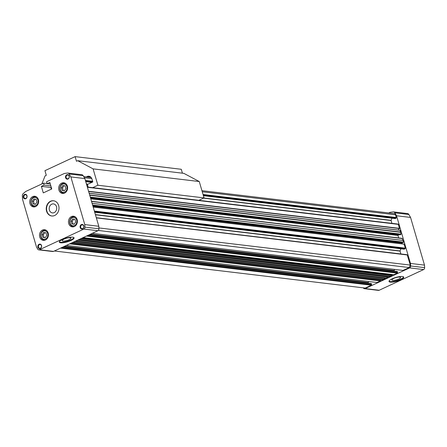 <?xml version="1.0" encoding="UTF-8"?>
<svg xmlns="http://www.w3.org/2000/svg" width="447" height="447" viewBox="0 0 447 447"><rect width="100%" height="100%" fill="white"/><g stroke="black" fill="none" stroke-linecap="round" stroke-linejoin="round"><path stroke-width="0.67" d="M72.57 218.929L74.923 219.348L75.705 222.019L74.135 224.271L71.783 223.846L71 221.176L72.57 218.929M74.18 224.204L73.057 223.997L72.274 221.332L73.8 219.147M72.274 221.332L71 221.176M76.672 220.053A4.219 3.498 -83.2 0 0 70.704 218.985A4.219 3.498 -83.2 0 0 72.682 225.763A4.219 3.498 -83.2 0 0 76.672 220.053M47.7 233.541A4.219 3.498 -83.2 0 0 41.733 232.468A4.219 3.498 -83.2 0 0 43.717 239.251A4.219 3.498 -83.2 0 0 47.7 233.541M43.599 232.418L45.952 232.837L46.734 235.508L45.164 237.759L42.811 237.335L42.029 234.664L43.599 232.418M67.374 186.136A5.37 4.453 -83.2 0 0 63.781 182.773A5.37 4.453 -83.2 0 0 58.725 187.578A5.37 4.453 -83.2 0 0 62.513 193.434A5.37 4.453 -83.2 0 0 67.374 186.136M65.726 183.6A4.984 4.135 -83.2 0 0 64.586 183.259A4.984 4.135 -83.2 0 0 59.892 187.718A4.984 4.135 -83.2 0 0 63.407 193.154A4.984 4.135 -83.2 0 0 64.591 193.087M66.894 186.611A4.219 3.498 -83.2 0 0 60.921 185.539A4.219 3.498 -83.2 0 0 62.904 192.316A4.219 3.498 -83.2 0 0 66.894 186.611M62.792 185.483L65.145 185.907L65.927 188.578L64.351 190.824L62.004 190.405L61.222 187.734L62.792 185.483M46.583 211.18A7.666 6.364 96.8 0 1 53.523 200.753A7.666 6.364 96.8 0 1 58.937 209.123A7.666 6.364 96.8 0 1 51.707 215.979A7.666 6.364 96.8 0 1 46.583 211.18M26.976 195.725A2.302 1.911 -83.2 0 0 23.719 195.143A2.302 1.911 -83.2 0 0 24.803 198.837A2.302 1.911 -83.2 0 0 26.976 195.725M41.543 245.537A2.302 1.911 -83.2 0 0 38.286 244.956A2.302 1.911 -83.2 0 0 39.37 248.649A2.302 1.911 -83.2 0 0 41.543 245.537M83.79 225.869A2.302 1.911 -83.2 0 0 80.538 225.288A2.302 1.911 -83.2 0 0 81.617 228.981A2.302 1.911 -83.2 0 0 83.79 225.869M69.224 176.057A2.302 1.911 -83.2 0 0 65.972 175.475A2.302 1.911 -83.2 0 0 67.05 179.169A2.302 1.911 -83.2 0 0 69.224 176.057M38.403 199.625A5.37 4.453 -83.2 0 0 34.816 196.261A5.37 4.453 -83.2 0 0 29.753 201.061A5.37 4.453 -83.2 0 0 33.542 206.922A5.37 4.453 -83.2 0 0 38.403 199.625M48.181 233.071A5.37 4.453 -83.2 0 0 44.594 229.708A5.37 4.453 -83.2 0 0 39.537 234.507A5.37 4.453 -83.2 0 0 43.32 240.363A5.37 4.453 -83.2 0 0 48.181 233.071M77.152 219.583A5.37 4.453 -83.2 0 0 73.565 216.219A5.37 4.453 -83.2 0 0 68.503 221.019A5.37 4.453 -83.2 0 0 72.291 226.88A5.37 4.453 -83.2 0 0 77.152 219.583M69.134 173.967L70.849 176.917L84.79 224.595L84.941 227.132A1.838 1.525 96.8 0 1 83.913 229.048L39.47 249.739A1.838 1.525 96.8 0 1 38.749 249.856A1.838 1.525 96.8 0 1 37.699 249.124L36.509 247.074L22.562 199.396L22.35 195.747A2.302 1.911 96.8 0 1 23.188 193.64L25.73 191.456L43.532 183.169L44.097 185.092L41.381 186.354L43.292 192.897L51.746 188.964L49.829 182.421L47.114 183.683L46.549 181.761L64.357 173.475L67.413 173.056A2.302 1.911 96.8 0 1 67.821 173.05A2.302 1.911 96.8 0 1 69.134 173.967L83.148 175.637L84.863 178.588L98.804 226.266L98.955 228.803A1.838 1.525 96.8 0 1 97.927 230.719L53.478 251.41A1.838 1.525 96.8 0 1 52.763 251.527L38.749 249.856M67.821 173.05L81.835 174.721A2.302 1.911 96.8 0 1 83.148 175.637M47.114 183.683L50.31 184.063M41.381 186.354L50.846 187.483L51.338 189.154M51.254 187.293L50.846 187.483M44.097 185.092L50.846 185.896M43.532 183.169L47.086 183.588M72.738 237.184A7.666 1.956 -16.3 0 1 74.057 237.838A7.666 1.956 -16.3 0 1 67.251 241.866A7.666 1.956 -16.3 0 1 59.339 242.145A7.666 1.956 -16.3 0 1 64.212 238.754A7.666 1.956 -16.3 0 1 72.738 237.184M84.79 224.595L98.804 226.266M70.849 176.917L84.863 178.588M388.7 212.951L390.052 212.319L393.109 211.9A2.302 1.911 96.8 0 1 393.516 211.895L407.53 213.571A2.302 1.911 96.8 0 1 408.843 214.487L410.558 217.438L424.499 265.116L424.65 267.647A1.838 1.525 96.8 0 1 423.622 269.563L379.179 290.254A1.838 1.525 96.8 0 1 378.458 290.377L364.445 288.706A1.838 1.525 96.8 0 1 363.394 287.969L363.322 287.84M201.932 190.673L394.299 213.616A1.917 1.592 96.8 0 1 395.584 214.817L396.238 217.767L203.122 194.736M203.402 195.702L395.288 218.589L396.238 217.767M391.941 218.186L391.086 220.337L203.821 198.004M391.907 223.349L391.086 220.337M87.333 187.042L397.992 224.226L87.372 187.181M87.383 187.215L398.378 224.372L399.434 228.568L88.64 191.5M398.417 230.082A1.838 1.525 96.8 0 1 399.434 228.568M89.137 193.21L400.132 230.373L400.523 232.183L89.696 195.11M400.294 234.798L90.495 197.848L400.233 234.809L401.026 234.133L400.523 232.183M399.193 234.686L397.992 235.245L90.713 198.597M398.64 237.938L397.992 235.245M91.518 201.346L402.11 238.352L402.853 240.385M92.099 203.329L403.026 240.408L403.574 242.14L403.166 242.514A0.386 0.318 96.8 0 1 402.881 242.481M402.535 243.878A1.838 1.525 96.8 0 1 402.021 243.051L401.914 242.693A0.536 0.447 96.8 0 1 401.903 242.408M404.06 244.056L93.166 206.978L404.06 244.056L405.328 248.141L94.429 211.302M94.708 212.269L404.239 249.186L405.189 248.364M400.892 248.789L400.031 250.935L95.395 214.599M400.853 253.946L400.031 250.935M406.815 254.661L96.323 217.778M407.223 254.874L96.328 217.795L407.223 254.874L410.279 265.077L409.29 267.557L403.021 270.407M394.634 269.424L394.22 270.457L90.4 234.222M394.343 271.083L394.22 270.457M89.311 234.731L397.215 271.43L397.539 272.625L87.316 235.658M83.075 237.631L393.902 274.704L397.338 273.123L397.478 272.653M391.829 274.676A0.386 0.318 96.8 0 1 392.237 274.888L392.254 275.486L390.762 276.145M390.393 276.112L388.974 276.771L78.532 239.748M75.878 240.983L386.32 278.006L388.08 277.19A0.615 0.508 96.8 0 1 388.314 276.693M71.386 243.073L382.207 280.146L385.426 278.425A0.615 0.508 96.8 0 1 385.66 277.928M66.301 245.442L377.123 282.515L380.632 280.699A1.838 1.525 96.8 0 1 380.553 279.951M368.68 281.509L368.272 282.538L64.452 246.303M368.395 283.169L368.272 282.538M63.357 246.811L371.261 283.51L371.586 284.705L61.362 247.739M54.378 250.99L365.233 288.069L371.39 285.203L371.524 284.733M393.516 211.895A2.302 1.911 96.8 0 1 394.83 212.817L396.545 215.767L410.486 263.445L410.637 265.976A1.838 1.525 96.8 0 1 409.608 267.893L365.165 288.583A1.838 1.525 96.8 0 1 364.445 288.706M402.423 276.503A7.666 1.956 -16.3 0 1 403.747 277.162A7.666 1.956 -16.3 0 1 396.936 281.191A7.666 1.956 -16.3 0 1 389.03 281.465A7.666 1.956 -16.3 0 1 393.902 278.079A7.666 1.956 -16.3 0 1 402.423 276.503M424.499 265.116L410.486 263.445M410.558 217.438L396.545 215.767M403.166 242.514L92.73 205.486M403.451 242.358L92.669 205.29M385.426 278.425L74.984 241.397M388.08 277.19L77.638 240.162M392.315 275.24L81.835 238.212M392.237 274.888L82.416 237.938M409.29 267.557L98.306 230.468M410.279 265.077L98.904 227.936M75.504 217.041A4.984 4.135 -83.2 0 0 74.37 216.7A4.984 4.135 -83.2 0 0 69.671 221.159A4.984 4.135 -83.2 0 0 73.185 226.601A4.984 4.135 -83.2 0 0 74.375 226.534M46.538 230.529A4.984 4.135 -83.2 0 0 45.398 230.188A4.984 4.135 -83.2 0 0 40.699 234.647A4.984 4.135 -83.2 0 0 44.219 240.084A4.984 4.135 -83.2 0 0 45.404 240.022M36.755 197.082A4.984 4.135 -83.2 0 0 35.615 196.741A4.984 4.135 -83.2 0 0 30.921 201.2A4.984 4.135 -83.2 0 0 34.436 206.643A4.984 4.135 -83.2 0 0 35.626 206.575M37.922 200.094A4.219 3.498 -83.2 0 0 31.949 199.027A4.219 3.498 -83.2 0 0 33.933 205.804A4.219 3.498 -83.2 0 0 37.922 200.094M69.129 176.235A1.883 1.564 -83.2 0 0 67.866 175.056A1.883 1.564 -83.2 0 0 66.089 176.744A1.883 1.564 -83.2 0 0 67.424 178.8A1.883 1.564 -83.2 0 0 69.129 176.235M83.695 226.048A1.883 1.564 -83.2 0 0 82.432 224.869A1.883 1.564 -83.2 0 0 80.656 226.556A1.883 1.564 -83.2 0 0 81.985 228.613A1.883 1.564 -83.2 0 0 83.695 226.048M41.448 245.716A1.883 1.564 -83.2 0 0 40.185 244.537A1.883 1.564 -83.2 0 0 38.408 246.224A1.883 1.564 -83.2 0 0 39.738 248.281A1.883 1.564 -83.2 0 0 41.448 245.716M26.881 195.903A1.883 1.564 -83.2 0 0 25.619 194.724A1.883 1.564 -83.2 0 0 23.842 196.412A1.883 1.564 -83.2 0 0 25.172 198.468A1.883 1.564 -83.2 0 0 26.881 195.903M64.402 190.757L62.004 190.405M63.278 190.556L62.496 187.885L61.222 187.734M62.496 187.885L64.016 185.706M36.173 199.39L36.956 202.061L35.386 204.313L33.033 203.888L32.251 201.217L33.821 198.971L36.173 199.39M35.43 204.245L33.033 203.888M34.307 204.039L33.525 201.373L32.251 201.217M33.525 201.373L35.05 199.189M45.208 237.687L42.811 237.335M44.085 237.486L43.303 234.815L42.029 234.664M43.303 234.815L44.829 232.636M73.057 223.997L71.783 223.846M49.388 210.068A4.531 3.76 96.8 0 1 53.668 203.933A4.531 3.76 96.8 0 1 56.691 208.855A4.531 3.76 96.8 0 1 52.595 212.923A4.531 3.76 96.8 0 1 49.388 210.068M51.88 215.996A7.666 6.364 96.8 0 1 46.918 211.219A7.666 6.364 96.8 0 1 53.696 200.776M403.58 276.9A7.666 1.956 -16.3 0 1 396.768 280.621A7.666 1.956 -16.3 0 1 389.03 281.157M399.791 277.084A4.531 1.157 -16.3 0 1 400.568 277.464A4.531 1.157 -16.3 0 1 396.545 279.85A4.531 1.157 -16.3 0 1 391.868 280.006A4.531 1.157 -16.3 0 1 394.768 278.006A4.531 1.157 -16.3 0 1 399.791 277.084M73.889 237.58A7.666 1.956 -16.3 0 1 67.084 241.296A7.666 1.956 -16.3 0 1 59.345 241.833M70.101 237.759A4.531 1.157 -16.3 0 1 70.877 238.139A4.531 1.157 -16.3 0 1 66.86 240.531A4.531 1.157 -16.3 0 1 62.183 240.687A4.531 1.157 -16.3 0 1 65.083 238.687A4.531 1.157 -16.3 0 1 70.101 237.759M41.867 183.94L45.086 175.861L46.298 175.297L44.94 170.676L75.118 156.623L181.281 169.284L182.421 173.179M75.118 156.623L76.471 161.25L77.677 160.691L183.84 173.352L199.261 181.532L204.044 197.898L198.842 200.323M77.677 160.691L93.099 168.871L97.887 185.237L92.68 187.662M90.573 176.923L87.109 176.509L86.31 176.883M87.109 176.509A4.599 3.816 96.8 0 1 88.903 176.213A4.599 3.816 96.8 0 1 91.976 179.096L92.808 181.94L87.377 184.471L88.154 187.12M199.261 181.532L93.099 168.871M204.044 197.898L97.887 185.237M39.47 249.739L53.478 251.41M83.913 229.048L97.927 230.719M84.941 227.132L98.955 228.803M408.843 214.487L394.83 212.817M379.179 290.254L365.165 288.583M423.622 269.563L409.608 267.893M424.65 267.647L410.637 265.976M402.021 243.051L92.931 206.184M401.914 242.693L92.825 205.827M403.496 242.341L92.663 205.268M403.574 242.14L92.602 205.05M403.082 240.452L92.104 203.363M402.317 238.547L91.557 201.48M397.914 235.44L90.775 198.809M400.87 234.53L90.395 197.501M401.026 234.133L90.266 197.071M400.484 232.284L89.724 195.222M400.585 232.155L89.685 195.076M400.624 232.054L89.651 194.965M400.132 230.373L89.16 193.283M399.462 228.557L88.635 191.484M399.54 228.356L88.567 191.266M398.378 224.372L87.405 187.282M397.97 224.154L87.355 187.109M391.075 220.511L203.519 198.144M87.685 184.326L86.5 184.186M87.986 184.186L86.444 184.002M395.377 218.572L203.396 195.674M91.881 182.376L85.757 181.644M396.103 218.237L203.268 195.233M92.607 182.035L85.628 181.203M396.182 218.035L203.206 195.021M92.78 181.851L85.561 180.99M396.159 217.963L203.184 194.948M92.764 181.778L85.545 180.918M92.697 181.566L85.478 180.7M396.299 217.739L203.111 194.696M92.685 181.527L85.466 180.666M396.377 217.538L203.05 194.484M92.624 181.309L85.405 180.448M395.584 214.817L202.251 191.757M91.797 178.588L84.343 177.694M371.39 285.203L60.535 248.124M371.468 285.002L60.887 247.962M371.446 284.935L61.004 247.906M371.586 284.705L61.423 247.711M371.664 284.51L61.775 247.549M371.412 283.655L63.189 246.889M368.261 282.716L64.144 246.442M377.184 282.504L66.329 245.431M380.559 280.934L69.71 243.855M380.643 280.733L70.062 243.688M380.632 280.699L70.123 243.665M382.269 280.135L71.414 243.062M383.699 279.47L72.844 242.397M383.738 279.369L73.023 242.313M383.722 279.302L73.14 242.257M383.761 279.202L73.319 242.173M390.823 276.157L79.968 239.078L390.79 276.162M392.254 275.486L81.399 238.413M392.332 275.291L81.756 238.245M393.958 274.693L83.108 237.62M397.338 273.123L86.489 236.044M397.422 272.921L86.841 235.876M397.4 272.849L86.958 235.826M397.539 272.625L87.377 235.63M397.618 272.424L87.729 235.463M397.366 271.569L89.143 234.809M394.215 270.636L90.098 234.362M403.133 270.424L92.283 233.345M407.323 254.969L96.351 217.879M406.921 254.756L96.301 217.706M400.026 251.113L95.446 214.783M404.328 249.169L94.703 212.241M405.049 248.834L94.574 211.805M405.127 248.638L94.513 211.587M405.111 248.566L94.49 211.515M405.25 248.336L94.418 211.263M405.328 248.141L94.356 211.051M404.161 244.157L93.188 207.062M63.407 193.154L64.2 193.249M64.586 183.259L65.379 183.348M92.741 205.531L403.021 242.542M92.093 203.318L403.026 240.408M91.506 201.306L402.11 238.352M89.132 193.193L400.026 230.272M87.377 187.192L398.277 224.277M87.327 187.019L397.869 224.059M85.763 181.672L91.836 182.393M83.69 176.571L91.115 177.453M63.401 246.789L371.261 283.51M82.779 237.77L391.98 274.648M89.355 234.709L397.215 271.43M92.25 233.362L403.077 270.435M73.185 226.601L73.978 226.696M74.37 216.7L75.163 216.795M44.219 240.084L45.007 240.179M45.398 230.188L46.192 230.283M34.436 206.643L35.229 206.737M35.615 196.741L36.408 196.836"/></g></svg>
